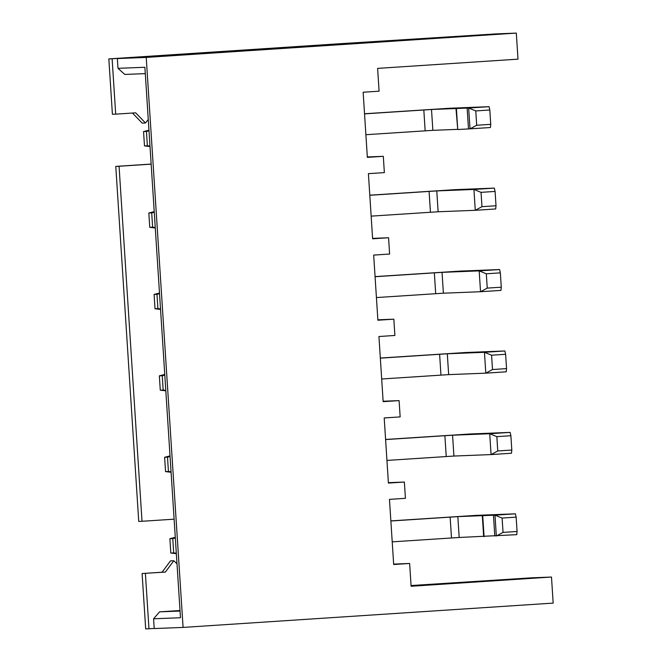 <?xml version="1.0" encoding="UTF-8"?>
<svg xmlns="http://www.w3.org/2000/svg" width="662" height="662" viewBox="0 0 662 662"><rect width="100%" height="100%" fill="white"/><g stroke="black" fill="none" stroke-linecap="round" stroke-linejoin="round"><path stroke-width="0.99" d="M489.814 110L475.779 110.926L476.706 125.259L490.741 124.332L489.814 110L489.077 106.681L449.697 108.245L364.53 113.756M364.539 113.864L431.508 109.495L467.132 108.088L468.481 128.933L490.426 127.526L490.741 124.332M475.779 110.926L468.655 108.022L489.077 106.681M476.706 125.259L470.003 128.867L468.655 108.022L467.132 108.088M371.15 216.135L438.12 211.766L475.275 210.301L481.969 206.685L496.012 205.758L495.085 191.426L481.042 192.352L473.926 189.448L494.34 188.107L454.959 189.671L369.793 195.182M496.012 205.758L495.689 208.952L475.275 210.301L473.926 189.448L436.779 190.921L438.12 211.766M481.042 192.352L481.969 206.685M495.085 191.426L494.34 188.107M376.421 297.561L443.391 293.2L480.538 291.727L487.24 288.111L501.275 287.192L500.348 272.86L486.313 273.778L479.189 270.882L499.611 269.542L460.231 271.097L375.064 276.608M501.275 287.192L500.96 290.386L480.538 291.727L479.189 270.882L442.042 272.355L443.391 293.2M486.313 273.778L487.24 288.111M500.348 272.86L499.611 269.542M456.391 108.676L457.74 129.52L468.481 128.933M455.977 108.527L457.74 129.52M365.887 134.709L432.857 130.34L457.326 129.371M369.801 195.29L436.779 190.921M375.073 276.716L442.042 272.355M151.706 212.883L148.826 212.99L149.753 227.323L152.632 227.207L151.706 212.883L154.263 212.262M146.443 131.448L143.555 131.564L144.482 145.897L147.369 145.781L146.443 131.448L149 130.836M156.977 294.309L154.089 294.425L155.016 308.749L157.904 308.641L156.977 294.309L159.525 293.688M108.833 58.901L112.408 114.278L115.693 114.145L112.11 58.777L108.833 58.901L338.539 43.808L496.045 33.903L516.31 33.1L517.998 59.158L377.613 68.385L379.094 91.182L363.14 92.233L367.352 157.374L383.306 156.323L367.327 156.96M148.826 212.99L154.221 211.608M155.28 227.985L149.753 227.323M155.247 227.488L152.632 227.207M143.555 131.564L148.958 130.182M150.009 146.55L144.482 145.897M149.984 146.062L147.369 145.781M154.089 294.425L159.484 293.034M160.543 309.411L155.016 308.749M160.51 308.922L157.904 308.641M112.11 58.777L227.844 51.28L117.356 58.57L117.993 68.335L144.887 67.276L180.486 617.729L153.584 618.788L154.221 628.561L183.084 627.419L146.219 57.42L117.356 58.57M145.301 73.623L124.795 74.434L117.993 68.335M411.061 585.547L531.222 577.843L551.487 577.041L411.11 586.267L409.629 563.461L393.683 564.512L389.471 499.371L405.417 498.321L404.366 482.035L388.412 483.086L384.2 417.945L400.154 416.894L399.103 400.609L383.149 401.66L378.937 336.511L394.891 335.469L393.832 319.183L377.886 320.226L373.674 255.085L389.62 254.043L388.569 237.749L372.615 238.8L368.403 173.659L384.357 172.608L383.306 156.323M388.569 237.749L372.59 238.386M393.832 319.183L377.853 319.812M151.143 164.068L115.784 166.394L138.739 521.416L142.016 521.284L119.061 166.261L115.784 166.394M151.151 164.151L119.061 166.261M115.693 114.145L135.669 112.83L145.475 122.983L142.189 123.115L132.466 113.045M145.475 122.983L148.263 119.532M146.219 57.42L516.31 33.1M183.084 627.419L553.167 603.099L551.487 577.041M142.016 521.284L174.106 519.173M176.994 563.792L173.783 560.739L165.368 572.084L142.107 573.532L145.69 628.9L148.967 628.768L145.392 573.4M148.967 628.768L154.213 628.428M173.783 560.739L170.498 560.871L162.082 572.216L142.107 573.532M399.103 400.609L383.124 401.238M404.366 482.035L388.387 482.672M409.629 563.461L393.65 564.098M153.584 618.788L159.542 611.853L180.014 610.513M159.542 611.853L180.047 611.043M165.368 572.084L162.082 572.216M381.684 378.995L448.654 374.626L485.8 373.153L492.503 369.537L506.546 368.618L505.619 354.286L491.576 355.204L484.452 352.308L504.874 350.968L465.494 352.523L380.327 358.034M506.546 368.618L506.223 371.812L485.8 373.153L484.452 352.308L447.305 353.781L448.654 374.626M491.576 355.204L492.503 369.537M505.619 354.286L504.874 350.968M380.336 358.15L447.305 353.781M162.24 375.735L159.352 375.851L160.278 390.183L163.166 390.067L162.24 375.735L164.797 375.122M159.352 375.851L164.755 374.46M165.806 390.837L160.278 390.183M165.781 390.348L163.166 390.067M386.947 460.421L453.917 456.052L491.072 454.579L497.766 450.963L511.809 450.044L510.882 435.712L496.839 436.639L489.723 433.734L510.137 432.394L470.765 433.949L385.59 439.469M511.809 450.044L511.486 453.238L491.072 454.579L489.723 433.734L452.576 435.207L453.917 456.052M496.839 436.639L497.766 450.963M510.882 435.712L510.137 432.394M385.598 439.576L452.576 435.207M167.503 457.161L164.623 457.276L165.55 471.609L168.429 471.493L167.503 457.161L170.06 456.548M164.623 457.276L170.018 455.895M171.077 472.263L165.55 471.609M171.044 471.774L168.429 471.493M173.701 552.919L170.813 553.035L169.886 538.702L172.774 538.587L173.701 552.919L176.307 553.2M175.322 537.974L172.774 538.587M175.281 537.321L169.886 538.702M170.813 553.035L176.34 553.689M392.218 541.847L459.188 537.478L516.757 534.664L517.072 531.47L503.037 532.397L502.11 518.065L516.145 517.138L517.072 531.47M390.87 521.002L457.839 516.633L494.986 515.16L496.334 536.005L503.037 532.397M502.11 518.065L494.986 515.16L515.408 513.82L476.028 515.384L390.861 520.895M483.657 536.51L482.308 515.665M484.071 536.659L482.722 515.814M494.804 536.071L493.463 515.226M515.408 513.82L516.145 517.138M431.508 109.495L432.857 130.34M423.821 109.966L425.161 130.811M429.084 191.392L430.432 212.237M434.346 272.827L435.695 293.671M439.618 354.253L440.958 375.097M444.881 435.679L446.229 456.523M451.492 537.949L450.143 517.105M459.188 537.478L457.839 516.633"/></g></svg>
